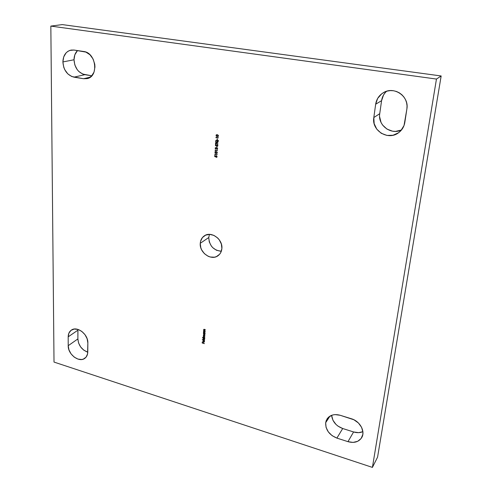 <?xml version="1.0" encoding="UTF-8"?>
<svg xmlns="http://www.w3.org/2000/svg" width="492" height="492" viewBox="0 0 492 492"><rect width="100%" height="100%" fill="white"/><g stroke="black" fill="none" stroke-linecap="round" stroke-linejoin="round"><path stroke-width="0.74" d="M325.679 422.696L327.069 418.901C329.997 414.965 334.357 413.754 340.169 415.273L335.07 414.608L332.69 414.977L328.699 417.038L326.227 420.555L325.679 422.696L326.055 427.345L328.318 431.89L332.118 435.666L336.897 438.101L347.967 441.662L353.078 442.406L357.696 441.306L361.128 438.513L362.819 434.442L362.918 432.111L361.589 427.327L358.428 422.991L353.926 419.774L340.169 415.273L351.386 418.753C359.904 421.146 365.544 431.355 361.774 437.517C358.816 441.97 354.215 443.353 347.967 441.662L353.588 431.958L358.613 432.659L362.881 431.681C360.058 432.892 356.964 432.985 353.588 431.958L347.967 441.662L336.897 438.101C329.24 434.934 325.501 429.799 325.679 422.696L329.941 416.134L325.679 422.696M62.89 61.943C63.185 55.405 65.922 51.451 71.094 50.086L73.991 50.049L69.704 50.448L67.779 51.426L66.094 52.865L63.708 56.906L62.89 61.943L63.745 67.226L64.772 69.71L67.822 73.892L71.807 76.543L83.529 78.732L87.84 78.412L91.53 76.082L94.04 72.072L94.956 66.98L94.765 64.267L93.105 59.046L89.981 54.766L85.885 52.09L73.991 50.049L83.671 51.494C96.149 52.662 99.033 76.647 87.102 78.622L83.529 78.732L90.3 77.146L83.529 78.732L73.972 77.158C67.269 75.258 63.579 70.19 62.89 61.943L74.009 59.766L62.89 61.943M77.49 50.571C75.221 52.908 74.064 55.971 74.009 59.766L74.827 64.944L77.176 69.587L78.818 71.481L82.742 74.077L91.795 75.799L84.876 74.679L73.972 77.158L84.876 74.679C78.271 72.822 74.649 67.853 74.009 59.766L74.839 54.815L77.49 50.571M221.88 248.528C221.603 251.572 220.367 253.933 218.165 255.612C211.406 261.141 199.248 252.71 200.256 243.3L208.756 237.544C209.321 245.754 213.51 250.336 221.314 251.283L216.505 250.274L212.815 247.728L211.314 245.994L209.272 241.91L208.756 237.544L200.256 243.3L200.804 247.747L201.671 249.905L204.42 253.681L208.171 256.283L210.25 257.015L214.432 257.193L216.375 256.627L219.586 254.296L220.736 252.611L221.88 248.528L221.357 244.026L219.254 239.795L217.698 237.999L213.879 235.379L209.635 234.377L205.625 235.139L202.458 237.531L200.601 241.178L200.256 243.3C200.521 240.053 201.868 237.575 204.309 235.859C211.105 230.742 222.981 239.247 221.88 248.528M436.459 79.058L372.413 467.4L54.015 362.075L50.836 26.094L436.459 79.058L50.836 26.094L62.281 24.6L441.164 75.965L436.459 79.058L441.164 75.965L377.573 457.148L372.413 467.4L436.459 79.058M87.853 343.004L87.127 338.748L84.993 334.671L81.783 331.387L78 329.419L74.224 329.056L71.039 330.347L68.929 333.084L68.191 336.836L68.21 345.698L68.954 349.867L71.057 353.859L74.194 357.094L77.914 359.074L81.647 359.511L83.345 359.111L86.075 357.149L87.576 353.896L87.853 343.004L87.779 351.934C87.711 354.72 86.764 356.823 84.925 358.25C79.243 363.016 67.853 354.406 68.21 345.698L77.877 338.927L78.591 343.035L80.651 346.965L83.745 350.138L87.773 352.186C81.777 349.849 78.48 345.433 77.877 338.927L68.21 345.698L68.191 336.836C68.234 333.84 69.28 331.608 71.334 330.144C77.096 325.661 88.302 334.332 87.853 343.004M385.334 92.508L383.557 94.968L381.577 100.669L375.667 104.212C376.485 99.15 379.086 95.294 383.465 92.631C394.117 85.854 409.375 96.42 406.878 109.003L407.05 105.866L406.601 102.748L405.556 99.771L403.95 97.059L401.847 94.716L399.332 92.834L396.503 91.494L393.471 90.737L390.359 90.596L387.296 91.075L384.387 92.145L381.749 93.769L377.671 98.388L375.667 104.212L373.815 117.533L374.154 123.615L376.761 129.138L381.238 133.277L386.94 135.429L393.01 135.251L398.545 132.748L400.839 130.718L404.037 125.497L406.878 109.003L404.805 122.496C404.117 126.549 402.192 129.845 399.024 132.385C388.662 141.192 371.337 130.847 373.815 117.533L379.732 113.701C377.628 125.257 391.011 135.349 401.49 129.974M216.148 137.932L216.179 137.532L218.362 137.692L215.945 137.25L216.148 137.932L216.179 137.532L218.362 137.692L215.945 137.25L216.148 137.932M217.888 140.632L216.984 140.023L216.056 140.257L215.619 141.167L215.927 142.213L216.806 142.772L217.728 142.532L218.35 140.607L216.308 140.091L215.619 141.167L216.806 142.772L217.47 142.698L218.159 141.628L218.368 140.318L217.888 140.632M215.49 144.882L215.877 145.878L216.222 145.816L215.447 145.091L215.816 144.525L215.355 145.128L215.742 145.835L217.359 145.023L217.624 145.669L217.2 146.075L217.698 146.075L217.858 145.337L217.286 144.759L215.754 145.589L215.81 144.513L215.355 145.128L215.877 145.878L217.064 145.017L217.636 145.577L217.304 146.315L217.882 145.626L217.286 144.759L215.877 145.644L215.68 144.623M215.398 148.27L215.81 147.821L216.4 148.609L216.966 147.907L217.427 148.664L216.904 149.445L217.624 148.978L217.095 147.705L216.296 147.981L215.533 147.618L215.152 148.387L215.711 149.113L215.637 147.84L216.4 148.609L216.966 147.907L217.427 148.664L216.904 149.445L217.286 149.365L217.673 148.713L216.96 147.668L216.296 147.981L215.508 147.631L215.152 148.227L215.711 149.113L215.398 148.27M217.403 152.698L216.412 151.61L215.367 151.573L214.906 152.077L215.275 153.012L216.086 153.32L217.027 153.283L217.403 152.698L216.203 151.561L215.275 151.61L214.881 152.213L216.086 153.32L217.021 153.283L217.403 152.698M214.66 156.493L215.834 156.991L216.216 155.866L216.886 156.517L216.4 157.366L217.132 156.714L216.351 155.65L215.779 155.767L215.539 156.622L214.918 156.358L214.727 155.435L214.66 156.493L214.813 155.454L214.66 156.493L215.834 156.991L215.754 156.401L216.32 155.878L216.886 156.653L216.4 157.366L217.132 156.714L216.351 155.65L215.883 155.693L215.539 156.622L214.918 156.358L214.727 155.435L214.66 156.493M205.096 332.826L203.725 331.651L205.195 331.436L203.946 331.128L203.528 331.559L203.503 332.364L205.096 332.826L203.725 331.651L205.195 331.436L203.676 331.227L203.503 332.364L205.096 332.826M204.051 335.267L204.918 335.519L203.331 335.181L203.62 336.079L203.178 337.217L204.77 337.678L203.393 336.559L204.844 336.602L203.467 335.483L204.93 335.323L203.399 335.101L203.62 336.079L203.178 337.217L204.77 337.678L203.393 336.559L204.844 336.602L203.467 335.483L204.051 335.267M204.586 340.359L202.372 339.511L204.586 340.359M204.364 343.637L203.319 343.133L203.374 342.278L203.098 343.065L202.433 342.869L202.267 341.952L202.194 342.998L204.364 343.637L203.319 343.133L203.374 342.278L203.098 343.065L202.433 342.869L202.267 341.952L202.194 342.998L204.364 343.637M203.811 340.495L203.104 340.593L202.901 341.227L203.983 342.118L204.537 341.534L204.143 340.679L204.34 341.503L203.94 341.928L203.811 340.495L202.895 341.048L203.663 342.081L204.352 341.965L204.143 340.679L204.42 341.423L204.162 340.698L204.42 341.423L203.713 341.903L203.811 340.495M202.495 337.666L203.442 337.942L203.067 338.644L203.516 339.394L204.629 339.265L204.74 338.121L202.507 337.469L203.442 337.942L203.067 338.478L203.829 339.548L204.506 339.412L204.74 338.121L202.495 337.666M203.756 333.09L203.59 334.289L204.758 334.634L205.066 333.268L203.473 332.807L203.756 333.09L203.393 333.637L204.155 334.708L204.832 334.572L205.066 333.268L203.756 333.09M205.225 330.987L203.848 329.812L205.318 329.597L204.075 329.289L203.651 329.726L203.627 330.532L205.225 330.987L203.848 329.812L205.318 329.597L203.805 329.388L203.627 330.532L205.225 330.987M215.029 154.722L215.053 154.328L217.218 154.513L214.826 154.051L215.029 154.722L215.053 154.328L217.218 154.513L214.826 154.051L215.029 154.722M215.293 150.749L215.318 150.355L217.489 150.534L215.09 150.072L215.293 150.749L215.318 150.355L217.489 150.534L215.09 150.072L215.293 150.749M216.886 147.415L216.708 146.37L216.886 147.415M215.767 143.658L217.925 144.064L215.785 143.424L215.822 142.858L215.484 144.181L215.853 143.621L217.944 143.83L215.785 143.424L215.576 142.815L215.484 144.181L215.767 143.658M217.403 139.796L217.224 138.744L217.403 139.796M218.546 135.853L217.55 134.759L216.498 134.734L216.025 135.251L216.4 136.192L217.218 136.499L218.165 136.45L218.546 135.853L217.341 134.716L216.443 134.753L216.006 135.386L217.218 136.499L218.134 136.462L218.546 135.853M372.413 467.4L377.573 457.148L441.164 75.965L62.281 24.6L50.836 26.094L54.015 362.075L372.413 467.4M331.62 415.316L332.955 420.279L335.987 424.436L338.01 426.146L342.709 428.52L353.588 431.958L342.709 428.52L336.897 438.101L342.709 428.52C336.097 425.967 332.401 421.57 331.62 415.316M77.933 329.4L77.877 338.927L77.902 330.187L68.191 336.836L77.902 330.187L77.933 329.4M379.603 116.696L381.06 122.477L382.591 125.054L386.976 129.101L392.554 131.192L395.543 131.389L401.343 130.042M386.54 91.291C383.797 93.843 382.143 96.967 381.577 100.669L379.732 113.701L373.815 117.533L375.667 104.212L381.577 100.669L379.732 113.701M209.457 234.377L208.756 237.544L209.457 234.377M204.371 343.539L202.194 342.998L202.341 341.977L202.28 342.924L204.371 343.539M203.178 342.992L203.233 342.235L203.178 342.992M204.395 341.922L203.147 341.749L203.122 340.575L203.165 341.596L204.217 342.014M203.682 340.556L203.091 341.042L203.522 341.823L203.085 341.091L203.602 340.63L203.522 341.823L203.682 340.556L203.522 341.823L203.682 340.556L203.294 340.704M204.592 340.261L202.36 339.708L204.592 340.261M204.377 339.468L203.829 339.548L203.067 338.478L203.301 338.022M203.528 337.869L202.575 337.592L203.528 337.869M203.264 338.047L203.344 339.056L204.229 339.505M203.491 338.115L204.364 338.219L204.469 339.148L203.842 339.351L203.257 338.533L204.014 338.01L203.46 338.145M203.934 338.084L204.598 338.828L204.014 338.01L204.512 338.902L203.842 339.351L203.257 338.533L203.934 338.084M204.777 337.58L203.178 337.217L204.777 337.58M203.319 336.239L203.553 337.026L203.374 336.141M203.7 336.005L203.448 335.064L203.7 336.005M203.633 335.193L204.924 335.421L203.602 335.23M203.491 336.344L204.85 336.503L203.528 336.319M204.875 334.535L204.155 334.708L203.393 333.637L203.62 333.164L203.67 334.216L204.875 334.535M203.817 333.262L204.69 333.367L204.795 334.302L204.346 333.164L203.793 333.293M203.583 333.693L204.346 333.164L204.924 333.982L204.168 334.511L203.645 333.459L204.697 333.551L204.414 334.529L203.583 333.693M205.102 332.733L203.503 332.364L205.102 332.733M203.885 332.18L203.725 331.196L203.885 332.18M203.823 331.399L205.189 331.534L203.873 331.368M205.232 330.895L203.627 330.532L205.232 330.895M204.008 330.347L203.848 329.357L204.008 330.347M203.946 329.56L205.312 329.695L203.995 329.529M215.717 155.872L215.625 156.579L215.865 155.724M216.812 157.274L216.4 157.366L216.812 157.274M216.671 157.065L216.972 156.61L216.068 155.89M215.816 156.899L214.746 156.45L215.816 156.899M216.093 155.878L216.831 156.112L216.763 157.016M215.035 154.611L214.906 154.064L215.035 154.611M217.206 154.685L215.053 154.328L217.206 154.685M217.064 153.258L216.086 153.32L214.881 152.213L215.275 151.61M215.244 151.647L215.293 152.914L216.892 153.313M216.96 152.022L216.99 153.012M216.904 153.055L215.613 152.95L215.127 152.256L215.662 151.764L216.714 151.966L217.144 152.477L216.904 153.055L217.243 152.6L216.874 153.073L216.099 153.086L215.127 152.256L216.185 151.794L216.874 151.966L217.157 152.643L216.874 151.966M215.299 150.638L215.17 150.091L215.299 150.638M217.476 150.706L215.318 150.355L217.476 150.706M215.441 147.698L215.262 148.467L215.717 149.033L215.152 148.227L215.551 147.612M217.193 149.125L217.513 148.621L216.769 147.92M215.73 147.797L216.406 148.547L215.68 147.821M217.519 148.498L216.917 147.858M216.892 147.36L216.794 146.388L216.892 147.36M217.304 146.019L217.728 145.534L217.101 145.005M216.117 145.595L216.824 144.9M216.72 144.999L216.326 145.454M217.353 144.949L217.722 145.534M217.71 145.626L217.366 145.995M215.736 144.168L215.656 142.828L215.736 144.168M217.931 144.008L215.853 143.621L217.931 144.008M217.974 140.595L218.368 140.337L217.974 140.595M216.277 140.122L215.748 140.86L215.871 141.93L216.646 142.662L217.513 142.68L216.806 142.772L215.619 141.167L216.351 140.072M217.212 141.093L217.79 140.718L217.212 141.093M216.658 140.226L217.716 140.626L217.107 141.432L217.901 140.927L217.962 141.751M217.384 142.459L217.901 140.927L217.999 141.53L216.818 142.539L215.871 141.21L216.431 140.318L217.052 140.22L216.542 140.269M216.96 140.257L217.79 140.718L216.96 140.257L217.698 140.755L217.107 141.432L217.808 140.964L217.913 141.419L217.027 142.557L216.259 142.243L215.865 141.321L216.209 140.46L216.96 140.257M217.409 139.74L217.31 138.762L217.409 139.74M216.16 137.828L216.031 137.268L216.16 137.828M218.35 137.877L216.179 137.532L218.35 137.877M218.177 136.444L217.218 136.499L216.006 135.386L216.486 134.734M216.369 134.808L216.418 136.1L218.03 136.487M216.99 134.876L216.609 134.962M218.104 135.177L218.134 136.179M218.042 136.216L216.744 136.124L216.259 135.515L216.665 134.949L217.778 135.085L218.387 135.761L217.993 136.247L217.236 136.259L216.259 135.423L216.566 134.98L217.925 135.159L218.036 136.222L218.387 135.761L218.011 135.122"/></g></svg>
